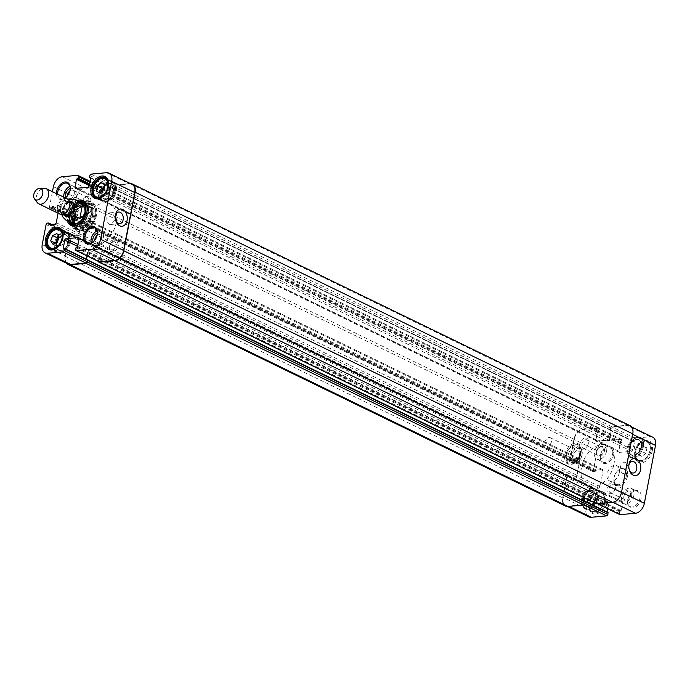 <?xml version="1.0" encoding="UTF-8"?>
<svg xmlns="http://www.w3.org/2000/svg" width="690" height="690" viewBox="0 0 690 690"><rect width="100%" height="100%" fill="white"/><g stroke="black" fill="none" stroke-linecap="round" stroke-linejoin="round"><path stroke-width="0.52" stroke-dasharray="3.45 2.59" d="M613.919 464.353A22.529 15.016 -64.1 0 0 607.554 445.559A22.529 15.016 -64.1 0 0 584.197 459.273A22.529 15.016 -64.1 0 0 587.871 486.096A22.529 15.016 -64.1 0 0 613.919 464.353M116.239 222.697A22.529 15.016 115.9 0 1 90.192 244.441A22.529 15.016 115.9 0 1 86.517 217.609A22.529 15.016 115.9 0 1 109.874 203.904A22.529 15.016 115.9 0 1 116.239 222.697M629.987 425.644A9.858 6.572 -64.1 0 0 627.477 425.213L611.728 426.644A1.406 0.94 -64.1 0 0 610.46 428.067L610.15 429.654L611.262 430.603L609.753 438.435A1.406 0.94 115.9 0 1 608.485 439.858L596.738 440.927A1.406 0.94 115.9 0 1 596.376 440.867A1.406 0.94 115.9 0 1 595.979 439.694L597.488 431.854L599.006 430.672L599.317 429.077A1.406 0.94 -64.1 0 0 598.92 427.904A1.406 0.94 -64.1 0 0 598.558 427.843L582.809 429.275A9.858 6.572 -64.1 0 0 573.925 439.22L569.949 459.868A1.406 0.94 -64.1 0 0 570.345 461.049A1.406 0.94 -64.1 0 0 570.708 461.11L571.924 460.998L573.062 459.195L579.039 458.652A1.406 0.94 115.9 0 1 579.402 458.712A1.406 0.94 115.9 0 1 579.798 459.885L576.831 475.298A1.406 0.94 115.9 0 1 575.564 476.721L569.586 477.264L569.25 475.634L567.896 475.72A1.406 0.94 -64.1 0 0 566.628 477.135L562.643 497.792A9.858 6.572 -64.1 0 0 565.429 506.02M584.741 498.042L585.672 493.221A1.406 0.94 115.9 0 1 586.94 491.798L598.687 490.728A1.406 0.94 115.9 0 1 599.049 490.797A1.406 0.94 115.9 0 1 599.446 491.97L597.937 499.802L596.41 500.992L596.108 502.579A1.406 0.94 -64.1 0 0 596.238 503.51M584.973 501.509L584.154 501.069M98.403 261.415A1.406 0.94 115.9 0 1 98.429 260.923L98.73 259.328L100.257 258.146L101.766 250.306A1.406 0.94 -64.1 0 0 101.361 249.133A1.406 0.94 -64.1 0 0 101.007 249.073L89.26 250.142A1.406 0.94 -64.1 0 0 87.992 251.565L87.147 255.947M86.517 259.181L86.638 259.871L87.432 259.871M66.171 263.08A9.858 6.572 115.9 0 1 64.963 256.137L68.94 235.48A1.406 0.94 115.9 0 1 70.216 234.057L71.57 233.97L71.907 235.601L77.884 235.057A1.406 0.94 -64.1 0 0 79.152 233.643L82.119 218.23A1.406 0.94 -64.1 0 0 81.722 217.057A1.406 0.94 -64.1 0 0 81.36 216.996L75.383 217.54L74.244 219.334L73.028 219.446A1.406 0.94 115.9 0 1 72.666 219.386A1.406 0.94 115.9 0 1 72.269 218.213L76.245 197.556A9.858 6.572 115.9 0 1 85.129 187.611L100.878 186.179A1.406 0.94 115.9 0 1 101.24 186.24A1.406 0.94 115.9 0 1 101.637 187.421L101.327 189.008L99.809 190.199L98.299 198.03A1.406 0.94 -64.1 0 0 98.696 199.203A1.406 0.94 -64.1 0 0 99.05 199.272L110.805 198.203A1.406 0.94 -64.1 0 0 112.073 196.779L113.583 188.939L112.47 187.999L112.772 186.404A1.406 0.94 115.9 0 1 114.048 184.989L129.798 183.557A9.858 6.572 115.9 0 1 130.332 183.531M62.35 216.401L63.325 217.54L67.672 219.644L70.371 205.586L66.033 203.481L64.032 204.369L62.445 209.424L61.919 214.487M67.672 219.644L70.371 205.586M581.075 453.08A11.264 7.512 115.9 0 1 576.806 461.282A11.264 7.512 115.9 0 1 568.051 463.947A11.264 7.512 115.9 0 1 566.214 450.536A11.264 7.512 115.9 0 1 577.892 443.679A11.264 7.512 115.9 0 1 581.213 452.209A11.264 7.512 115.9 0 1 581.075 453.08M579.272 454.986A4.563 3.045 -64.1 0 0 577.987 451.174A4.563 3.045 -64.1 0 0 574.434 452.252A4.563 3.045 -64.1 0 0 572.648 455.935A4.563 3.045 -64.1 0 0 573.994 459.393A4.563 3.045 -64.1 0 0 579.272 454.986M580.445 455.202A5.408 3.605 115.9 0 1 575.736 460.644A5.408 3.605 115.9 0 1 572.596 456.332A5.408 3.605 115.9 0 1 574.718 451.967A5.408 3.605 115.9 0 1 579.048 450.76A5.408 3.605 115.9 0 1 580.445 455.202M551.508 441.505A4.563 3.045 115.9 0 1 546.23 445.904A4.563 3.045 115.9 0 1 545.488 440.47A4.563 3.045 115.9 0 1 550.223 437.693A4.563 3.045 115.9 0 1 551.508 441.505M582.024 455.064A7.607 5.072 115.9 0 1 579.143 460.601A7.607 5.072 115.9 0 1 571.113 459.497A7.607 5.072 115.9 0 1 576.279 448.845A7.607 5.072 115.9 0 1 582.119 454.477A7.607 5.072 115.9 0 1 582.024 455.064M37.277 202.584A8.453 5.632 115.9 0 1 37.355 193.735A8.453 5.632 115.9 0 1 44.264 188.206M59.961 214.107A8.453 5.632 115.9 0 1 58.581 204.042A8.453 5.632 115.9 0 1 67.344 198.901M581.032 453.408A10.419 6.943 115.9 0 1 577.082 460.998A10.419 6.943 115.9 0 1 566.067 459.488A10.419 6.943 115.9 0 1 573.157 444.886A10.419 6.943 115.9 0 1 581.161 452.606A10.419 6.943 115.9 0 1 581.032 453.408M582.067 454.727A8.453 5.632 115.9 0 1 578.867 460.886A8.453 5.632 115.9 0 1 572.303 462.886A8.453 5.632 115.9 0 1 570.923 452.821A8.453 5.632 115.9 0 1 579.678 447.681A8.453 5.632 115.9 0 1 582.17 454.08A8.453 5.632 115.9 0 1 582.067 454.727M131.988 184.342A9.858 6.572 -64.1 0 0 129.478 183.911L114.186 185.3A1.406 0.94 -64.1 0 0 112.91 186.723L112.608 188.31L113.721 189.258L112.22 197.03A1.406 0.94 115.9 0 1 110.952 198.444L98.799 199.548A1.406 0.94 115.9 0 1 98.437 199.488A1.406 0.94 115.9 0 1 98.04 198.315L99.541 190.543L101.059 189.362L101.37 187.766A1.406 0.94 -64.1 0 0 100.973 186.593A1.406 0.94 -64.1 0 0 100.611 186.533L85.319 187.922A9.858 6.572 -64.1 0 0 76.435 197.866L72.571 217.919A1.406 0.94 -64.1 0 0 72.968 219.101A1.406 0.94 -64.1 0 0 73.33 219.161L74.546 219.049L75.684 217.246L81.61 216.712A1.406 0.94 115.9 0 1 81.972 216.772A1.406 0.94 115.9 0 1 82.369 217.945L79.298 233.884A1.406 0.94 115.9 0 1 78.03 235.307L72.105 235.842L71.777 234.221L70.415 234.298A1.406 0.94 -64.1 0 0 69.147 235.721L65.283 255.783A9.858 6.572 -64.1 0 0 68.069 264.003M86.966 255.861L87.837 251.315A1.406 0.94 115.9 0 1 89.105 249.892L101.258 248.788A1.406 0.94 115.9 0 1 101.62 248.849A1.406 0.94 115.9 0 1 102.017 250.03L100.524 257.793L98.998 258.983L98.696 260.57A1.406 0.94 -64.1 0 0 98.817 261.501M87.147 259.535L86.336 259.095M82.11 202.308A5.977 3.985 115.9 0 1 84.37 197.961A5.977 3.985 115.9 0 1 90.683 198.824A5.977 3.985 115.9 0 1 86.621 207.198A5.977 3.985 115.9 0 1 82.032 202.774A5.977 3.985 115.9 0 1 82.11 202.308M109.356 246.813A5.977 3.985 115.9 0 1 111.625 242.457A5.977 3.985 115.9 0 1 117.938 243.329A5.977 3.985 115.9 0 1 113.876 251.695A5.977 3.985 115.9 0 1 109.287 247.27A5.977 3.985 115.9 0 1 109.356 246.813M55.95 242.889L58.089 246.727L62.298 244.795L64.239 239.49L61.945 236.084L58.978 237.446M52.992 244.251L58.089 246.727M57.201 242.319L62.298 244.795M59.142 237.015L64.239 239.49M56.839 233.608L61.945 236.084M105.225 195.52L100.128 193.036L105.225 195.52L109.106 191.906L109.546 186.654L106.157 184.972L104.233 186.766M104.009 189.431L109.106 191.906M104.449 184.178L109.546 186.654M101.059 182.496L106.157 184.972M102.06 191.251L101.835 193.83M105.147 184.411A9.996 6.667 -64.1 0 0 103.75 200.436A9.996 6.667 -64.1 0 0 115.506 189.5A9.996 6.667 -64.1 0 0 105.147 184.411M116.239 190.716A11.264 7.512 -64.1 0 0 113.057 181.315A11.264 7.512 -64.1 0 0 101.378 188.172A11.264 7.512 -64.1 0 0 103.215 201.584A11.264 7.512 -64.1 0 0 116.239 190.716M83.939 202.023A12.955 8.634 115.9 0 1 84.723 202.334A12.955 8.634 115.9 0 1 88.38 213.141A12.955 8.634 115.9 0 1 73.407 225.647A12.955 8.634 115.9 0 1 72.674 225.225M70.423 222.508A12.955 8.634 115.9 0 1 71.294 210.217A12.955 8.634 115.9 0 1 80.411 201.929M79.98 201.911A11.816 7.875 -64.1 0 0 70.113 209.639A11.816 7.875 -64.1 0 0 70.138 222.18M82.231 202.679L80.471 202.463A11.264 7.512 -64.1 0 0 70.423 209.795A11.264 7.512 -64.1 0 0 70.872 222.223L72.131 223.474A11.859 7.901 -64.1 0 0 73.588 224.509A11.859 7.901 -64.1 0 0 76.616 225.035A11.859 7.901 -64.1 0 0 86.733 215.211A11.859 7.901 -64.1 0 0 83.947 203.179A11.859 7.901 -64.1 0 0 82.231 202.679A11.859 7.901 -64.1 0 0 71.657 210.398A11.859 7.901 -64.1 0 0 72.131 223.474M79.117 226.242A11.859 7.901 -64.1 0 0 88.639 217.945A11.859 7.901 -64.1 0 0 88.199 205.749A11.859 7.901 -64.1 0 0 86.448 204.395A11.859 7.901 -64.1 0 0 74.158 211.606A11.859 7.901 -64.1 0 0 76.09 225.725A11.859 7.901 -64.1 0 0 78.229 226.268A11.859 7.901 -64.1 0 0 79.117 226.242M75.357 223.672A11.264 7.512 -64.1 0 0 79.678 226.337A11.264 7.512 -64.1 0 0 80.523 226.32A11.264 7.512 -64.1 0 0 89.571 218.437A11.264 7.512 -64.1 0 0 89.148 206.836A11.264 7.512 -64.1 0 0 79.859 207.19A11.264 7.512 -64.1 0 0 74.21 218.816L74.21 219.153A11.808 7.866 -64.1 0 0 80.816 227.019A11.808 7.866 -64.1 0 0 91.71 211.968A11.808 7.866 -64.1 0 0 80.118 206.974A11.808 7.866 -64.1 0 0 74.21 219.153M115.67 220.222A5.822 4.028 -95.2 0 1 115.549 219.869A5.822 4.028 -95.2 0 1 115.247 216.531A5.822 4.028 -95.2 0 1 115.299 216.168M114.738 220.507L110.961 224.448C105.605 225.294 105.639 212.874 109.908 212.856L111.418 213.167C113.885 214.633 114.997 217.074 114.738 220.507M70.13 189.612A8.453 5.632 115.9 0 1 70.113 189.802A8.453 5.632 115.9 0 1 70.001 190.457A8.453 5.632 115.9 0 1 66.801 196.607A8.453 5.632 115.9 0 1 66.663 196.745M65.257 197.892A8.453 5.632 115.9 0 1 60.237 198.608A8.453 5.632 115.9 0 1 57.684 194.218M56.468 193.623A9.298 6.193 -64.1 0 0 65.352 197.935M58.089 213.201L59.331 206.758A1.406 0.94 -64.1 0 0 58.935 205.586A1.406 0.94 -64.1 0 0 58.572 205.525L52.647 206.06L51.5 207.863L50.284 207.975A1.406 0.94 115.9 0 1 49.93 207.906A1.406 0.94 115.9 0 1 49.533 206.733L52.431 191.665M77.125 200.531A13.8 9.203 -64.1 0 0 67.284 220.8M63.73 197.15A8.453 5.632 -64.1 0 0 66.283 201.54A8.453 5.632 -64.1 0 0 76.047 193.39A8.453 5.632 -64.1 0 0 73.658 186.343A8.453 5.632 -64.1 0 0 69.914 186.369M97.385 234.108A8.453 5.632 115.9 0 1 97.368 234.307A8.453 5.632 115.9 0 1 97.256 234.954A8.453 5.632 115.9 0 1 94.056 241.112A8.453 5.632 115.9 0 1 93.918 241.25M91.244 243.078A8.453 5.632 -64.1 0 0 93.538 246.045A8.453 5.632 -64.1 0 0 103.302 237.895A8.453 5.632 -64.1 0 0 100.913 230.839A8.453 5.632 -64.1 0 0 97.169 230.874M108.658 185.886A11.264 7.512 115.9 0 1 108.632 186.084A11.264 7.512 115.9 0 1 108.494 186.956A11.264 7.512 115.9 0 1 104.225 195.158A11.264 7.512 115.9 0 1 104.087 195.305M62.988 237.024A11.264 7.512 115.9 0 1 62.963 237.222A11.264 7.512 115.9 0 1 62.825 238.085A11.264 7.512 115.9 0 1 58.555 246.296A11.264 7.512 115.9 0 1 58.417 246.434M70.561 241.845A11.264 7.512 -64.1 0 0 67.387 232.452A11.264 7.512 -64.1 0 0 55.709 239.301A11.264 7.512 -64.1 0 0 57.537 252.721A11.264 7.512 -64.1 0 0 70.561 241.845M87.061 211.218A12.955 8.634 115.9 0 1 87.035 211.407A12.955 8.634 115.9 0 1 86.871 212.408A12.955 8.634 115.9 0 1 81.963 221.852A12.955 8.634 115.9 0 1 81.825 221.99M68.793 221.533A12.955 8.634 115.9 0 1 69.785 209.484A12.955 8.634 115.9 0 1 78.643 201.264M109.425 246.261A4.563 3.045 -64.1 0 0 109.374 246.615A4.563 3.045 -64.1 0 0 110.719 250.073A4.563 3.045 -64.1 0 0 115.454 247.296A4.563 3.045 -64.1 0 0 114.704 241.854A4.563 3.045 -64.1 0 0 111.159 242.94A4.563 3.045 -64.1 0 0 109.425 246.261M97.118 235.419A4.563 3.045 115.9 0 1 100.162 234.798A4.563 3.045 115.9 0 1 101.508 238.248A4.563 3.045 115.9 0 1 99.722 241.931A4.563 3.045 115.9 0 1 96.177 243.009A4.563 3.045 115.9 0 1 94.78 240.232M82.17 201.756A4.563 3.045 -64.1 0 0 82.119 202.11A4.563 3.045 -64.1 0 0 83.464 205.568A4.563 3.045 -64.1 0 0 88.199 202.791A4.563 3.045 -64.1 0 0 87.449 197.357A4.563 3.045 -64.1 0 0 83.904 198.435A4.563 3.045 -64.1 0 0 82.17 201.756M69.862 190.914A4.563 3.045 115.9 0 1 72.907 190.293A4.563 3.045 115.9 0 1 74.253 193.752A4.563 3.045 115.9 0 1 72.467 197.426A4.563 3.045 115.9 0 1 68.922 198.504A4.563 3.045 115.9 0 1 67.525 195.727M93.081 241.992A5.977 3.985 -64.1 0 0 99.257 242.406A5.977 3.985 -64.1 0 0 101.594 237.593A5.977 3.985 -64.1 0 0 97.445 232.996M65.826 197.487A5.977 3.985 -64.1 0 0 72.002 197.901A5.977 3.985 -64.1 0 0 74.339 193.088A5.977 3.985 -64.1 0 0 70.19 188.491M68.698 235.247A9.996 6.667 -64.1 0 0 55.864 241.095A9.996 6.667 -64.1 0 0 62.825 251.419A9.996 6.667 -64.1 0 0 68.698 235.247M114.109 190.906A8.306 5.537 -64.1 0 0 111.763 183.98A8.306 5.537 -64.1 0 0 103.155 189.034A8.306 5.537 -64.1 0 0 104.501 198.927A8.306 5.537 -64.1 0 0 114.109 190.906M114.299 191.001A8.306 5.537 115.9 0 1 111.15 197.055A8.306 5.537 115.9 0 1 104.69 199.013A8.306 5.537 115.9 0 1 103.345 189.12A8.306 5.537 115.9 0 1 111.953 184.066A8.306 5.537 115.9 0 1 114.402 190.354A8.306 5.537 115.9 0 1 114.299 191.001M101.956 192.01A8.591 5.727 -64.1 0 0 104.173 199.065A8.591 5.727 -64.1 0 0 111.055 197.15A8.591 5.727 -64.1 0 0 114.316 190.888A8.591 5.727 -64.1 0 0 114.419 190.224A8.591 5.727 -64.1 0 0 109.443 183.376A8.591 5.727 -64.1 0 0 101.956 192.01M68.439 242.043A8.306 5.537 -64.1 0 0 66.093 235.109A8.306 5.537 -64.1 0 0 57.477 240.163A8.306 5.537 -64.1 0 0 58.831 250.056A8.306 5.537 -64.1 0 0 68.439 242.043M68.629 242.13A8.306 5.537 115.9 0 1 65.481 248.184A8.306 5.537 115.9 0 1 59.021 250.151A8.306 5.537 115.9 0 1 57.667 240.258A8.306 5.537 115.9 0 1 66.283 235.204A8.306 5.537 115.9 0 1 68.733 241.491A8.306 5.537 115.9 0 1 68.629 242.13M56.287 243.147A8.591 5.727 -64.1 0 0 58.503 250.203A8.591 5.727 -64.1 0 0 65.386 248.279A8.591 5.727 -64.1 0 0 68.638 242.026A8.591 5.727 -64.1 0 0 68.75 241.362A8.591 5.727 -64.1 0 0 63.765 234.514A8.591 5.727 -64.1 0 0 56.287 243.147M92.934 214.883A14.085 9.384 115.9 0 1 80.247 229.089A14.085 9.384 115.9 0 1 76.65 228.476A14.085 9.384 115.9 0 1 74.356 211.709A14.085 9.384 115.9 0 1 88.95 203.136A14.085 9.384 115.9 0 1 92.934 214.883M95.427 216.099A14.085 9.384 115.9 0 1 90.088 226.355A14.085 9.384 115.9 0 1 79.143 229.684A14.085 9.384 115.9 0 1 76.857 212.917A14.085 9.384 115.9 0 1 91.451 204.352A14.085 9.384 115.9 0 1 95.6 215.013A14.085 9.384 115.9 0 1 95.427 216.099M80.583 227.873A12.748 8.496 -64.1 0 0 80.644 227.864A12.748 8.496 -64.1 0 0 90.537 219.558A12.748 8.496 -64.1 0 0 90.951 206.655A12.748 8.496 -64.1 0 0 75.27 212.097A12.748 8.496 -64.1 0 0 80.583 227.873M96.376 215.685A16.198 10.799 115.9 0 1 77.66 231.314A16.198 10.799 115.9 0 1 75.02 212.028A16.198 10.799 115.9 0 1 91.805 202.17A16.198 10.799 115.9 0 1 96.376 215.685M95.47 215.763A14.93 9.953 -64.1 0 0 95.651 214.616A14.93 9.953 -64.1 0 0 84.189 203.559A14.93 9.953 -64.1 0 0 74.037 224.474A14.93 9.953 -64.1 0 0 89.812 226.639A14.93 9.953 -64.1 0 0 95.47 215.763M94.866 214.952A16.198 10.799 115.9 0 1 80.282 231.288A16.198 10.799 115.9 0 1 76.15 230.581A16.198 10.799 115.9 0 1 73.511 211.295A16.198 10.799 115.9 0 1 90.295 201.437A16.198 10.799 115.9 0 1 94.866 214.952M80.445 229.994A14.861 9.91 -64.1 0 0 93.366 216.91A14.861 9.91 -64.1 0 0 88.613 202.204A14.861 9.91 -64.1 0 0 74.227 211.64A14.861 9.91 -64.1 0 0 75.71 228.787A14.861 9.91 -64.1 0 0 80.445 229.994M622.854 473.513C620.698 472.02 619.913 469.545 620.474 466.078L623.45 462.214C628.4 461.412 630.634 473.616 624.502 473.814L622.854 473.513M596.798 497.895A9.996 6.667 115.9 0 1 584.439 507.047A9.996 6.667 115.9 0 1 587.587 490.711A9.996 6.667 115.9 0 1 596.798 497.895M597.712 497.809A11.264 7.512 115.9 0 1 584.689 508.685A11.264 7.512 115.9 0 1 582.852 495.273A11.264 7.512 115.9 0 1 594.53 488.416A11.264 7.512 115.9 0 1 597.712 497.809M605.458 501.57A11.264 7.512 -64.1 0 0 602.275 492.177A11.264 7.512 -64.1 0 0 593.512 494.842A11.264 7.512 -64.1 0 0 589.105 503.916A11.264 7.512 -64.1 0 0 592.434 512.446A11.264 7.512 -64.1 0 0 605.458 501.57M606.631 501.794A12.11 8.073 115.9 0 1 596.074 513.964A12.11 8.073 115.9 0 1 589.053 504.312A12.11 8.073 115.9 0 1 593.797 494.549A12.11 8.073 115.9 0 1 603.5 491.841A12.11 8.073 115.9 0 1 606.631 501.794M593.107 505.209L596.134 507.555L600.197 504.571L601.232 499.18L598.196 496.834L594.142 499.827L593.107 505.209L588.001 502.734L589.044 497.343L593.098 494.359L596.134 496.705L595.091 502.096L591.037 505.08L588.001 502.734M636.706 453.942L633.67 451.605L634.714 446.214L638.768 443.23L641.803 445.568L640.769 450.958L636.706 453.942L641.803 456.418L645.866 453.434L646.901 448.043L643.874 445.706L639.811 448.69L638.776 454.08L641.803 456.418M638.776 454.08L633.67 451.605M639.811 448.69L634.714 446.214M643.874 445.706L638.768 443.23M646.901 448.043L641.803 445.568M645.866 453.434L640.769 450.958M642.468 446.758A9.996 6.667 115.9 0 1 630.108 455.909A9.996 6.667 115.9 0 1 633.256 439.573A9.996 6.667 115.9 0 1 642.468 446.758M643.382 446.68A11.264 7.512 115.9 0 1 630.358 457.548A11.264 7.512 115.9 0 1 628.521 444.136A11.264 7.512 115.9 0 1 640.199 437.279A11.264 7.512 115.9 0 1 643.382 446.68M596.134 507.555L591.037 505.08M594.142 499.827L589.044 497.343M598.196 496.834L593.098 494.359M601.232 499.18L596.134 496.705M600.197 504.571L595.091 502.096M585.146 501.552L584.827 503.277A1.406 0.94 115.9 0 1 583.559 504.7L568.267 506.089A9.858 6.572 115.9 0 1 565.748 505.658A9.858 6.572 115.9 0 1 562.962 497.438L566.826 477.385A1.406 0.94 115.9 0 1 568.094 475.962L569.457 475.876L569.785 477.506L575.71 476.963A1.406 0.94 -64.1 0 0 576.987 475.548L580.048 459.6A1.406 0.94 -64.1 0 0 579.652 458.427A1.406 0.94 -64.1 0 0 579.298 458.367L573.373 458.91L572.226 460.704L571.01 460.817A1.406 0.94 115.9 0 1 570.656 460.756A1.406 0.94 115.9 0 1 570.25 459.583L574.115 439.521A9.858 6.572 115.9 0 1 582.998 429.585L598.29 428.188A1.406 0.94 115.9 0 1 598.653 428.248A1.406 0.94 115.9 0 1 599.049 429.43L598.739 431.017L597.221 432.207L595.72 439.97A1.406 0.94 -64.1 0 0 596.125 441.152A1.406 0.94 -64.1 0 0 596.479 441.212L608.632 440.108A1.406 0.94 -64.1 0 0 609.9 438.685L611.4 430.914L610.288 429.974L610.598 428.378A1.406 0.94 115.9 0 1 611.866 426.955L627.158 425.566A9.858 6.572 115.9 0 1 629.677 425.997A9.858 6.572 115.9 0 1 632.454 434.217L621.302 492.134A9.858 6.572 115.9 0 1 612.427 502.079L597.126 503.467A1.406 0.94 115.9 0 1 596.772 503.407A1.406 0.94 115.9 0 1 596.376 502.234L596.678 500.638L598.204 499.457L599.696 491.685A1.406 0.94 -64.1 0 0 599.3 490.512A1.406 0.94 -64.1 0 0 598.937 490.452L586.785 491.556A1.406 0.94 -64.1 0 0 585.517 492.97L584.025 500.742L584.482 501.225M607.045 488.468A5.977 3.985 -64.1 0 0 608.58 493.376A5.977 3.985 -64.1 0 0 613.375 492.039A5.977 3.985 -64.1 0 0 615.713 487.226A5.977 3.985 -64.1 0 0 612.246 482.465A5.977 3.985 -64.1 0 0 607.045 488.468M579.79 443.972A5.977 3.985 -64.1 0 0 581.334 448.871A5.977 3.985 -64.1 0 0 586.12 447.543A5.977 3.985 -64.1 0 0 588.458 442.73A5.977 3.985 -64.1 0 0 584.991 437.96A5.977 3.985 -64.1 0 0 579.79 443.972M629.22 469.58A5.822 4.028 -95.2 0 1 629.099 469.226A5.822 4.028 -95.2 0 1 628.797 465.897A5.822 4.028 -95.2 0 1 628.849 465.526M626.261 476.186A8.453 5.632 -64.1 0 0 623.881 469.14A8.453 5.632 -64.1 0 0 617.309 471.141A8.453 5.632 -64.1 0 0 614.005 477.946A8.453 5.632 -64.1 0 0 616.498 484.345A8.453 5.632 -64.1 0 0 626.261 476.186M627.434 476.411A9.298 6.193 115.9 0 1 619.344 485.751A9.298 6.193 115.9 0 1 613.953 478.343A9.298 6.193 115.9 0 1 617.593 470.856A9.298 6.193 115.9 0 1 625.036 468.777A9.298 6.193 115.9 0 1 627.434 476.411M652.714 437.184A9.858 6.572 -64.1 0 0 650.204 436.753L634.904 438.141A1.406 0.94 -64.1 0 0 633.636 439.565L633.334 441.16L634.446 442.1L632.946 449.871A1.406 0.94 115.9 0 1 631.678 451.295L619.525 452.399A1.406 0.94 115.9 0 1 619.163 452.338A1.406 0.94 115.9 0 1 618.766 451.165L620.267 443.394L621.785 442.212L622.095 440.617A1.406 0.94 -64.1 0 0 621.69 439.444A1.406 0.94 -64.1 0 0 621.336 439.383L606.036 440.772A9.858 6.572 -64.1 0 0 597.161 450.717L593.297 470.77A1.406 0.94 -64.1 0 0 593.693 471.943A1.406 0.94 -64.1 0 0 594.056 472.003L595.272 471.9L596.41 470.097L602.336 469.554A1.406 0.94 115.9 0 1 602.698 469.623A1.406 0.94 115.9 0 1 603.095 470.796L600.024 486.735A1.406 0.94 115.9 0 1 598.756 488.149L592.831 488.693L592.494 487.062L591.14 487.149A1.406 0.94 -64.1 0 0 589.872 488.572L586.008 508.625A9.858 6.572 -64.1 0 0 588.794 516.853M607.683 508.702L608.563 504.166A1.406 0.94 115.9 0 1 609.831 502.743L621.983 501.639A1.406 0.94 115.9 0 1 622.346 501.699A1.406 0.94 115.9 0 1 622.742 502.872L621.241 510.643L619.724 511.825L619.413 513.42A1.406 0.94 -64.1 0 0 619.542 514.352M607.873 512.385L607.062 511.945M652.3 450.656A12.11 8.073 115.9 0 1 641.752 462.835A12.11 8.073 115.9 0 1 634.731 453.175A12.11 8.073 115.9 0 1 639.466 443.42A12.11 8.073 115.9 0 1 649.169 440.712A12.11 8.073 115.9 0 1 652.3 450.656M613.807 454.158A9.298 6.193 115.9 0 1 605.716 463.499A9.298 6.193 115.9 0 1 600.326 456.09A9.298 6.193 115.9 0 1 603.966 448.604A9.298 6.193 115.9 0 1 611.409 446.525A9.298 6.193 115.9 0 1 613.807 454.158M641.062 498.663A9.298 6.193 115.9 0 1 632.971 508.004A9.298 6.193 115.9 0 1 627.581 500.595A9.298 6.193 115.9 0 1 631.212 493.109A9.298 6.193 115.9 0 1 638.664 491.03A9.298 6.193 115.9 0 1 641.062 498.663M619.275 472.797A8.453 5.632 115.9 0 1 609.511 480.947A8.453 5.632 115.9 0 1 608.132 470.891A8.453 5.632 115.9 0 1 616.886 465.75A8.453 5.632 115.9 0 1 619.275 472.797M612.634 453.942A8.453 5.632 -64.1 0 0 610.253 446.887A8.453 5.632 -64.1 0 0 603.681 448.888A8.453 5.632 -64.1 0 0 600.378 455.693A8.453 5.632 -64.1 0 0 602.87 462.093A8.453 5.632 -64.1 0 0 612.634 453.942M606.596 451.001A8.453 5.632 115.9 0 1 596.824 459.161A8.453 5.632 115.9 0 1 595.453 449.095A8.453 5.632 115.9 0 1 604.207 443.955A8.453 5.632 115.9 0 1 606.596 451.001M596.626 451.907A5.408 3.605 115.9 0 1 598.67 447.965A5.408 3.605 115.9 0 1 604.388 448.759A5.408 3.605 115.9 0 1 600.714 456.332A5.408 3.605 115.9 0 1 596.557 452.33A5.408 3.605 115.9 0 1 596.626 451.907M596.669 451.579A4.563 3.045 -64.1 0 0 596.609 451.933A4.563 3.045 -64.1 0 0 597.954 455.391A4.563 3.045 -64.1 0 0 602.689 452.614A4.563 3.045 -64.1 0 0 601.947 447.172A4.563 3.045 -64.1 0 0 598.394 448.25A4.563 3.045 -64.1 0 0 596.669 451.579M581.748 444.334A4.563 3.045 115.9 0 1 587.026 439.927A4.563 3.045 115.9 0 1 588.372 443.385A4.563 3.045 115.9 0 1 586.586 447.06A4.563 3.045 115.9 0 1 583.033 448.146A4.563 3.045 115.9 0 1 581.748 444.334M651.127 450.441A11.264 7.512 -64.1 0 0 647.945 441.039A11.264 7.512 -64.1 0 0 639.19 443.705A11.264 7.512 -64.1 0 0 634.783 452.778A11.264 7.512 -64.1 0 0 638.103 461.308A11.264 7.512 -64.1 0 0 651.127 450.441M623.881 496.412A5.408 3.605 115.9 0 1 625.925 492.47A5.408 3.605 115.9 0 1 631.643 493.255A5.408 3.605 115.9 0 1 627.969 500.837A5.408 3.605 115.9 0 1 623.812 496.834A5.408 3.605 115.9 0 1 623.881 496.412M623.924 496.084A4.563 3.045 -64.1 0 0 623.864 496.438A4.563 3.045 -64.1 0 0 625.209 499.888A4.563 3.045 -64.1 0 0 629.944 497.111A4.563 3.045 -64.1 0 0 629.194 491.677A4.563 3.045 -64.1 0 0 625.649 492.755A4.563 3.045 -64.1 0 0 623.924 496.084M609.003 488.839A4.563 3.045 115.9 0 1 614.273 484.432A4.563 3.045 115.9 0 1 615.627 487.89A4.563 3.045 115.9 0 1 613.833 491.565A4.563 3.045 115.9 0 1 610.288 492.643A4.563 3.045 115.9 0 1 609.003 488.839M633.851 495.506A8.453 5.632 115.9 0 1 624.079 503.657A8.453 5.632 115.9 0 1 622.708 493.6A8.453 5.632 115.9 0 1 631.462 488.46A8.453 5.632 115.9 0 1 633.851 495.506M639.889 498.439A8.453 5.632 -64.1 0 0 637.508 491.392A8.453 5.632 -64.1 0 0 630.936 493.393A8.453 5.632 -64.1 0 0 627.633 500.198A8.453 5.632 -64.1 0 0 630.125 506.598A8.453 5.632 -64.1 0 0 639.889 498.439M629.306 447.957A8.306 5.537 115.9 0 1 638.906 439.944A8.306 5.537 115.9 0 1 640.26 449.837A8.306 5.537 115.9 0 1 631.652 454.891A8.306 5.537 115.9 0 1 629.306 447.957M629.116 447.87A8.306 5.537 -64.1 0 0 629.013 448.509A8.306 5.537 -64.1 0 0 631.462 454.796A8.306 5.537 -64.1 0 0 640.07 449.742A8.306 5.537 -64.1 0 0 638.716 439.849A8.306 5.537 -64.1 0 0 632.264 441.816A8.306 5.537 -64.1 0 0 629.116 447.87M629.099 447.974A8.591 5.727 115.9 0 1 632.351 441.721A8.591 5.727 115.9 0 1 641.433 442.971A8.591 5.727 115.9 0 1 635.593 455.003A8.591 5.727 115.9 0 1 628.995 448.638A8.591 5.727 115.9 0 1 629.099 447.974M583.447 498.999A8.306 5.537 -64.1 0 0 583.335 499.646A8.306 5.537 -64.1 0 0 585.793 505.934A8.306 5.537 -64.1 0 0 594.4 500.88A8.306 5.537 -64.1 0 0 593.046 490.987A8.306 5.537 -64.1 0 0 586.586 492.945A8.306 5.537 -64.1 0 0 583.447 498.999M583.43 499.111A8.591 5.727 115.9 0 1 586.681 492.85A8.591 5.727 115.9 0 1 595.763 494.1A8.591 5.727 115.9 0 1 589.916 506.132A8.591 5.727 115.9 0 1 583.317 499.776A8.591 5.727 115.9 0 1 583.43 499.111M583.628 499.094A8.306 5.537 115.9 0 1 593.236 491.073A8.306 5.537 115.9 0 1 594.59 500.966A8.306 5.537 115.9 0 1 585.974 506.02A8.306 5.537 115.9 0 1 583.628 499.094M98.429 260.923L596.108 502.579M98.73 259.328L596.41 500.992M99.239 258.759L596.919 500.423M99.748 258.716L597.428 500.371M100.257 258.146L597.937 499.802M101.766 250.306L599.446 491.97M101.007 249.073L598.687 490.728M89.26 250.142L586.94 491.798M87.992 251.565L585.672 493.221M86.483 259.397L87.466 259.88M86.785 259.897L584.465 501.552M64.963 256.137L562.643 497.792M68.94 235.48L566.628 477.135M70.216 234.057L567.896 475.72M71.424 233.953L569.112 475.608M71.734 234.445L569.414 476.1M71.605 235.109L569.284 476.764M71.907 235.601L569.586 477.264M77.884 235.057L575.564 476.721M79.152 233.643L576.831 475.298M82.119 218.23L579.798 459.885M81.36 216.996L579.039 458.652M75.383 217.54L573.062 459.195M74.874 218.109L572.562 459.764M74.753 218.773L572.433 460.428M74.244 219.334L571.924 460.998M73.028 219.446L570.708 461.11M72.269 218.213L569.949 459.868M76.245 197.556L573.925 439.22M85.129 187.611L582.809 429.275M100.878 186.179L598.558 427.843M101.637 187.421L599.317 429.077M101.327 189.008L599.006 430.672M100.818 189.578L598.497 431.241M100.317 189.629L597.997 431.285M99.809 190.199L597.488 431.854M98.299 198.03L595.979 439.694M99.05 199.272L596.738 440.927M110.805 198.203L608.485 439.858M112.073 196.779L609.753 438.435M113.583 188.939L611.262 430.603M113.281 188.448L610.961 430.103M112.772 188.491L610.452 430.155M112.47 187.999L610.15 429.654M112.772 186.404L610.46 428.067M114.048 184.989L611.728 426.644M627.477 425.213L129.798 183.557M66.033 203.481A11.264 7.512 115.9 0 1 75.676 199.824M65.835 220.093A11.264 7.512 115.9 0 1 63.325 217.54M63.316 214.219A7.883 5.253 115.9 0 1 63.756 206.56A7.883 5.253 115.9 0 1 69.509 201.471M69.164 206.379A6.762 4.502 115.9 0 1 60.806 212.563A6.762 4.502 115.9 0 1 62.937 201.523A6.762 4.502 115.9 0 1 69.164 206.379M69.414 206.733A6.193 4.131 115.9 0 1 62.255 212.718A6.193 4.131 115.9 0 1 61.246 205.335A6.193 4.131 115.9 0 1 67.663 201.566A6.193 4.131 115.9 0 1 69.414 206.733M65.024 214.064A6.193 4.131 115.9 0 1 64.015 206.681A6.193 4.131 115.9 0 1 70.44 202.912C69.733 201.454 67.724 202.722 64.42 206.724C62.247 214.426 64.213 212.365 65.024 214.064M63.799 214.038A7.323 4.882 115.9 0 1 64.101 206.724A7.323 4.882 115.9 0 1 69.656 201.963M580.419 453.468A9.574 6.383 115.9 0 1 568.586 462.222A9.574 6.383 115.9 0 1 571.596 446.577A9.574 6.383 115.9 0 1 580.419 453.468M580.368 453.908A8.453 5.632 115.9 0 1 570.604 462.059A8.453 5.632 115.9 0 1 569.224 451.993A8.453 5.632 115.9 0 1 577.979 446.853A8.453 5.632 115.9 0 1 580.368 453.908M105.57 178.469A10.566 7.038 -64.1 0 0 97.799 180.53A10.566 7.038 -64.1 0 0 93.245 189.336M102.37 196.736A10.566 7.038 -64.1 0 0 108.727 183.652M104.595 183.833A10.566 7.038 115.9 0 1 112.367 181.763A10.566 7.038 115.9 0 1 114.092 194.339A10.566 7.038 115.9 0 1 103.146 200.764A10.566 7.038 115.9 0 1 99.964 193.338A10.566 7.038 115.9 0 1 104.595 183.833M73.002 225.32A12.86 8.573 -64.1 0 0 76.728 226.122A12.86 8.573 -64.1 0 0 87.82 215.108A12.86 8.573 -64.1 0 0 84.215 202.222M80.696 201.963A12.86 8.573 -64.1 0 0 71.355 210.243A12.86 8.573 -64.1 0 0 70.621 222.715M74.718 225.509A12.429 8.28 -64.1 0 0 76.581 225.604A12.429 8.28 -64.1 0 0 86.837 216.272A12.429 8.28 -64.1 0 0 85.422 203.455M82.472 202.179A12.429 8.28 -64.1 0 0 71.389 210.26A12.429 8.28 -64.1 0 0 71.889 223.974C67.982 217.574 69.569 210.907 76.625 203.981L82.472 202.179M106.433 172.716L129.478 183.911M91.14 174.113L114.186 185.3M89.873 175.527L112.91 186.723M89.562 177.123L112.608 188.31M90.683 178.02L112.91 188.81M90.623 177.692L113.419 188.758M112.763 188.784L113.721 189.258M89.183 185.834L112.22 197.03M87.915 187.257L110.952 198.444M75.753 188.361L98.799 199.548M77.263 188.223L98.04 198.315M89.234 185.541L99.541 190.543M89.381 184.799L100.05 189.974M89.433 184.532L100.55 189.931M89.579 183.79L101.059 189.362M89.881 182.195L101.37 187.766M77.565 175.346L100.611 186.533M62.273 176.735L85.319 187.922M53.397 186.68L76.435 197.866M49.533 206.733L72.571 217.919M50.284 207.975L73.33 219.161M51.5 207.863L74.546 219.049M52.009 207.293L75.055 218.48M52.138 206.629L75.184 217.816M52.647 206.06L75.684 217.246M58.572 205.525L81.61 216.712M59.331 206.758L82.369 217.945M56.261 222.697L79.298 233.884M54.993 224.121L78.03 235.307M49.068 224.655L72.105 235.842M49.671 224.604L71.803 235.35M50.931 224.483L71.933 234.686M51.534 224.431L71.631 234.195M47.369 223.112L70.415 234.298M46.101 224.535L69.147 235.721M42.237 244.588L65.283 255.783M63.601 248.391L86.647 259.578M77.539 246.313L87.837 251.315M77.892 244.45L89.105 249.892M78.85 237.903L101.258 248.788M78.971 238.835L102.017 250.03M77.478 246.606L100.524 257.793M76.969 247.175L100.016 258.362M76.461 247.218L99.507 258.414M75.96 247.788L98.998 258.983M75.65 249.383L98.696 260.57M68.672 234.652A10.566 7.038 115.9 0 1 67.465 247.167A10.566 7.038 115.9 0 1 57.468 251.902A10.566 7.038 115.9 0 1 55.752 239.327A10.566 7.038 115.9 0 1 66.697 232.901A10.566 7.038 115.9 0 1 68.672 234.652M51.595 232.194A10.566 7.038 -64.1 0 0 47.575 240.474M56.701 247.874A10.566 7.038 -64.1 0 0 63.057 234.79M79.29 229.201A14.645 9.764 -64.1 0 0 92.02 216.315A14.645 9.764 -64.1 0 0 87.337 201.825A14.645 9.764 -64.1 0 0 73.166 211.123A14.645 9.764 -64.1 0 0 74.624 228.019A14.645 9.764 -64.1 0 0 79.29 229.201M79.393 227.993A13.421 8.944 -64.1 0 0 79.462 227.985A13.421 8.944 -64.1 0 0 89.873 219.239A13.421 8.944 -64.1 0 0 90.304 205.646A13.421 8.944 -64.1 0 0 73.804 211.382A13.421 8.944 -64.1 0 0 79.393 227.993M604.38 501.345A10.566 7.038 115.9 0 1 592.175 511.532A10.566 7.038 115.9 0 1 590.45 498.956A10.566 7.038 115.9 0 1 601.395 492.531A10.566 7.038 115.9 0 1 604.38 501.345M604.354 501.561A9.996 6.667 -64.1 0 0 595.142 494.376A9.996 6.667 -64.1 0 0 591.994 510.712A9.996 6.667 -64.1 0 0 604.354 501.561M597.583 498.042A10.566 7.038 -64.1 0 0 594.599 489.236A10.566 7.038 -64.1 0 0 583.654 495.661A10.566 7.038 -64.1 0 0 585.37 508.237A10.566 7.038 -64.1 0 0 597.583 498.042M650.023 450.432A9.996 6.667 -64.1 0 0 640.812 443.247A9.996 6.667 -64.1 0 0 637.664 459.575A9.996 6.667 -64.1 0 0 650.023 450.432M650.049 450.208A10.566 7.038 115.9 0 1 637.845 460.402A10.566 7.038 115.9 0 1 636.12 447.827A10.566 7.038 115.9 0 1 647.073 441.402A10.566 7.038 115.9 0 1 650.049 450.208M643.252 446.904A10.566 7.038 -64.1 0 0 640.268 438.098A10.566 7.038 -64.1 0 0 629.323 444.524A10.566 7.038 -64.1 0 0 631.039 457.099A10.566 7.038 -64.1 0 0 643.252 446.904M612.97 502.346L612.427 502.079M597.695 503.743L597.126 503.467M619.413 513.42L596.376 502.234M619.724 511.825L596.678 500.638M620.232 511.256L597.186 500.069M620.733 511.212L597.695 500.026M621.241 510.643L598.204 499.457M622.742 502.872L599.696 491.685M621.983 501.639L598.937 490.452M609.831 502.743L586.785 491.556M608.563 504.166L585.517 492.97M607.364 512.428L584.327 501.242M584.016 504.925L583.559 504.7M568.827 506.365L568.267 506.089M586.008 508.625L562.962 497.438M589.872 488.572L566.826 477.385M591.14 487.149L568.094 475.962M592.356 487.036L569.31 475.85M592.658 487.537L569.612 476.341M592.529 488.201L569.483 477.006M592.831 488.693L569.785 477.506M598.756 488.149L575.71 476.963M600.024 486.735L576.987 475.548M603.095 470.796L580.048 459.6M602.336 469.554L579.298 458.367M596.41 470.097L573.373 458.91M595.901 470.666L572.864 459.471M595.781 471.33L572.735 460.135M595.272 471.9L572.226 460.704M594.056 472.003L571.01 460.817M593.297 470.77L570.25 459.583M597.161 450.717L574.115 439.521M606.036 440.772L582.998 429.585M621.336 439.383L598.29 428.188M622.095 440.617L599.049 429.43M621.785 442.212L598.739 431.017M621.276 442.782L598.23 431.586M620.767 442.825L597.73 431.638M620.267 443.394L597.221 432.207M618.766 451.165L595.72 439.97M619.525 452.399L596.479 441.212M631.678 451.295L608.632 440.108M632.946 449.871L609.9 438.685M634.446 442.1L611.4 430.914M634.136 441.609L611.099 430.422M633.636 441.652L610.59 430.465M633.334 441.16L610.288 429.974M633.636 439.565L610.598 428.378M634.904 438.141L611.866 426.955M650.204 436.753L627.158 425.566M607.554 445.559L109.874 203.904M587.871 486.096L90.192 244.441M599.049 490.797L101.361 249.133M584.318 501.527L86.638 259.871M569.25 475.634L71.57 233.97M569.44 477.239L71.76 235.575M579.402 458.712L81.722 217.057M570.345 461.049L72.666 219.386M598.92 427.904L101.24 186.24M596.376 440.867L98.696 199.203M611.099 430.129L113.419 188.474M610.305 430.129L112.625 188.474M72.252 223.206L568.051 463.947M82.093 202.938L577.892 443.679M64.032 204.369L68.75 200.066M546.23 445.904L573.994 459.393M550.223 437.693L577.987 451.174M64.386 213.753L62.255 212.718C65.576 213.081 67.87 210.993 69.121 206.448C69.069 200.712 68.853 203.334 67.663 201.566L69.802 202.601M572.303 462.886L570.604 462.059L573.304 462.205C573.295 462.352 577.634 461.481 580.074 453.615C580.057 448.75 579.359 446.499 577.979 446.853L579.678 447.681M98.127 198.332L103.146 200.764C111.228 205.473 121.061 185.213 112.367 181.763L107.355 179.331M86.448 204.395L83.947 203.179M76.09 225.725L73.588 224.509M89.148 206.836L88.199 205.749M79.678 226.337L78.229 226.268M115.549 219.869L115.791 220.662M115.247 216.531L115.342 215.711M110.961 224.448L119.767 223.646M109.908 212.856L118.715 212.054M73.658 186.343L67.62 183.402M66.283 201.54L60.237 198.608M100.913 230.839L94.875 227.907M93.538 246.045L87.492 243.113M113.057 181.315L105.311 177.554M103.215 201.584L95.47 197.823M67.387 232.452L59.642 228.692M57.537 252.721L49.801 248.961M71.898 224.914L73.407 225.647M83.214 201.601L84.723 202.334M109.374 246.615L109.287 247.27M111.159 242.94L111.625 242.457M114.704 241.854L100.162 234.798M110.719 250.073L96.177 243.009M82.119 202.11L82.032 202.774M83.904 198.435L84.37 197.961M87.449 197.357L72.907 190.293M83.464 205.568L68.922 198.504M101.508 238.248L101.594 237.593M99.722 241.931L99.257 242.406M74.253 193.752L74.339 193.088M72.467 197.426L72.002 197.901M90.519 177.597L113.557 188.784M75.4 188.301L98.437 199.488M90.054 181.298L100.973 186.593M49.93 207.906L72.968 219.101M58.935 205.586L81.972 216.772M48.921 224.63L71.967 235.816M51.612 224.423L71.777 234.221M63.454 248.365L86.5 259.552M78.574 237.662L101.62 248.849M61.686 230.469L66.697 232.901L68.784 234.747C73.796 241.112 64.084 255.887 57.468 251.902L52.457 249.47M91.451 204.352L88.95 203.136M79.143 229.684L76.65 228.476M76.15 230.581L77.66 231.314M90.295 201.437L91.805 202.17M88.613 202.204L87.337 201.825C83.49 200.902 79.721 202.446 76.038 206.465C69.776 216.03 69.302 223.206 74.624 228.019L75.71 228.787M80.644 227.864L79.462 227.985C82.627 228.209 86.147 225.147 90.019 218.79C92.21 212.201 92.305 207.819 90.304 205.646L90.951 206.655M592.175 511.532L596.143 511.825L599.101 510.359L604.526 501.483C605.216 497.102 604.173 494.118 601.395 492.531L594.599 489.236C586.517 484.527 576.676 504.787 585.37 508.237L592.175 511.532M584.689 508.685L592.434 512.446M594.53 488.416L602.275 492.177M650.204 450.354C647.668 458.307 643.554 461.653 637.845 460.402L631.039 457.099C622.346 453.658 632.187 433.398 640.268 438.098L647.073 441.402C649.842 442.98 650.886 445.964 650.204 450.354M629.099 469.226L629.34 470.019M628.797 465.897L628.892 465.069M624.502 473.814L633.317 473.012M623.45 462.214L632.264 461.412M623.881 469.14L616.886 465.75M616.498 484.345L609.511 480.947M596.824 459.161L602.87 462.093M604.207 443.955L610.253 446.887M583.033 448.146L597.954 455.391M587.026 439.927L601.947 447.172M630.358 457.548L638.103 461.308M640.199 437.279L647.945 441.039M610.288 492.643L625.209 499.888M614.273 484.432L629.194 491.677M624.079 503.657L630.125 506.598M631.462 488.46L637.508 491.392M615.627 487.89L615.713 487.226M613.833 491.565L613.375 492.039M588.372 443.385L588.458 442.73M586.586 447.06L586.12 447.543M597.497 503.76L596.772 503.407M622.346 501.699L599.3 490.512M607.226 512.403L584.18 501.216M567.413 506.469L565.748 505.658M592.494 487.062L569.457 475.876M592.684 488.667L569.647 477.48M602.698 469.623L579.652 458.427M593.693 471.943L570.656 460.756M621.69 439.444L598.653 428.248M619.163 452.338L596.125 441.152M634.283 441.635L611.245 430.448M633.489 441.626L610.443 430.439M631.574 426.92L629.677 425.997"/><path stroke-width="1.03" d="M596.238 503.51A1.406 0.94 -64.1 0 0 596.505 503.76A1.406 0.94 -64.1 0 0 596.867 503.821L612.616 502.389A9.858 6.572 -64.1 0 0 621.492 492.444L632.773 433.863A9.858 6.572 -64.1 0 0 629.987 425.644L132.308 183.98A9.858 6.572 115.9 0 1 135.093 192.208L123.812 250.781A9.858 6.572 115.9 0 1 114.937 260.725L99.179 262.157A1.406 0.94 115.9 0 1 98.825 262.096A1.406 0.94 115.9 0 1 98.403 261.415M87.466 259.889L87.285 261.933A1.406 0.94 115.9 0 1 86.017 263.356L70.268 264.788A9.858 6.572 115.9 0 1 67.749 264.356L565.429 506.02A9.858 6.572 -64.1 0 0 567.948 506.443L583.697 505.011A1.406 0.94 -64.1 0 0 584.965 503.597L585.111 501.527L87.466 259.889L584.163 501.061L584.741 498.042M585.111 501.527L87.544 259.966M87.147 255.947L86.517 259.181M67.749 264.356A9.858 6.572 115.9 0 1 66.171 263.08M130.332 183.531A9.858 6.572 115.9 0 1 132.308 183.98M61.919 214.487L62.35 216.401L65.835 220.093L72.252 223.206M82.533 204.482L84.801 208.302L85.094 212.244L83.352 215.815L79.824 218.54L75.477 216.436L74.598 208.32L78.186 202.377L82.533 204.482L79.824 218.54M42.728 193.778A6.193 4.131 115.9 0 1 39.097 199.332A6.193 4.131 115.9 0 1 34.5 198.867A6.193 4.131 115.9 0 1 34.552 192.381A6.193 4.131 115.9 0 1 39.615 188.327A6.193 4.131 115.9 0 1 42.728 193.778M39.615 188.327L44.264 188.206A8.453 5.632 115.9 0 1 46.109 188.594A8.453 5.632 115.9 0 1 48.498 195.641A8.453 5.632 115.9 0 1 38.726 203.8A8.453 5.632 115.9 0 1 37.277 202.584L34.5 198.867M46.109 188.594L67.344 198.901A8.453 5.632 115.9 0 1 69.725 205.956A8.453 5.632 115.9 0 1 59.961 214.107L38.726 203.8M100.128 193.036L96.738 191.354L97.178 186.102L101.059 182.496L104.449 184.178L104.009 189.431L100.128 193.036L96.738 191.354M98.817 261.501A1.406 0.94 -64.1 0 0 99.093 261.752A1.406 0.94 -64.1 0 0 99.446 261.812L114.747 260.415A9.858 6.572 -64.1 0 0 123.622 250.479L134.774 192.562A9.858 6.572 -64.1 0 0 131.988 184.342L108.951 173.147A9.858 6.572 115.9 0 1 111.737 181.375L100.585 239.283A9.858 6.572 115.9 0 1 91.701 249.228L76.409 250.617A1.406 0.94 115.9 0 1 76.047 250.556A1.406 0.94 115.9 0 1 75.65 249.383L75.96 247.788L77.478 246.606L78.971 238.835A1.406 0.94 -64.1 0 0 78.574 237.662A1.406 0.94 -64.1 0 0 78.22 237.602L66.059 238.706A1.406 0.94 -64.1 0 0 64.791 240.129L63.299 247.9L64.412 248.84L64.101 250.436A1.406 0.94 115.9 0 1 62.833 251.859L47.541 253.247A9.858 6.572 115.9 0 1 45.023 252.816A9.858 6.572 115.9 0 1 42.237 244.588L46.101 224.535A1.406 0.94 115.9 0 1 47.369 223.112L48.731 223.025L49.068 224.655L54.993 224.121A1.406 0.94 -64.1 0 0 56.261 222.697L58.089 213.201M63.299 247.9L86.336 259.086L86.966 255.861M45.023 252.816L68.069 264.003A9.858 6.572 -64.1 0 0 70.578 264.434L85.879 263.045A1.406 0.94 -64.1 0 0 87.147 261.622L87.294 259.561L64.36 248.469M52.638 235.549L56.839 233.608L59.142 237.015L57.201 242.319L52.992 244.251L50.698 240.845L52.638 235.549L57.736 238.024L55.95 242.889M50.698 240.845L55.416 243.139M58.978 237.446L57.736 238.024M104.233 186.766L102.284 188.577L102.06 191.251M97.178 186.102L102.284 188.577M72.674 225.225A12.955 8.634 115.9 0 1 70.423 222.508M80.411 201.929A12.955 8.634 115.9 0 1 83.939 202.023M70.138 222.18A11.816 7.875 -64.1 0 0 70.587 222.68A11.816 7.875 -64.1 0 0 75.046 224.233A11.816 7.875 -64.1 0 0 85.5 213.193A11.816 7.875 -64.1 0 0 80.644 201.954A11.816 7.875 -64.1 0 0 79.98 201.911M70.872 222.223A11.264 7.512 -64.1 0 0 75.132 223.698A11.264 7.512 -64.1 0 0 85.094 213.175A11.264 7.512 -64.1 0 0 80.471 202.463M74.21 218.816A11.264 7.512 -64.1 0 0 75.357 223.672M115.299 216.168A5.822 4.028 -95.2 0 1 118.715 212.054A5.822 4.028 -95.2 0 1 123.148 219.748A5.822 4.028 -95.2 0 1 119.767 223.646A5.822 4.028 -95.2 0 1 115.67 220.222M127.064 220.481A8.642 5.977 84.8 0 0 122.535 209.381A8.642 5.977 84.8 0 0 115.342 215.711A8.642 5.977 84.8 0 0 115.791 220.662A8.642 5.977 84.8 0 0 121.742 226.286A8.642 5.977 84.8 0 0 127.064 220.481M66.663 196.745A8.453 5.632 115.9 0 1 65.257 197.892M57.684 194.218A8.453 5.632 115.9 0 1 60.815 185.645A8.453 5.632 115.9 0 1 67.62 183.402A8.453 5.632 115.9 0 1 70.13 189.612M65.352 197.935A9.298 6.193 -64.1 0 0 66.525 196.892A9.298 6.193 -64.1 0 0 70.044 190.121A9.298 6.193 -64.1 0 0 70.164 189.405A9.298 6.193 -64.1 0 0 63.86 182.203A9.298 6.193 -64.1 0 0 56.468 193.623M52.431 191.665L53.397 186.68A9.858 6.572 115.9 0 1 62.273 176.735L77.565 175.346A1.406 0.94 115.9 0 1 77.927 175.407A1.406 0.94 115.9 0 1 78.324 176.58L78.022 178.175L76.495 179.357L75.003 187.128A1.406 0.94 -64.1 0 0 75.4 188.301A1.406 0.94 -64.1 0 0 75.753 188.361L87.915 187.257A1.406 0.94 -64.1 0 0 89.183 185.834L90.675 178.063L89.562 177.123L89.873 175.527A1.406 0.94 115.9 0 1 91.14 174.113L106.433 172.716A9.858 6.572 115.9 0 1 108.951 173.147M108.537 186.619A12.11 8.073 -64.1 0 0 108.684 185.688A12.11 8.073 -64.1 0 0 99.386 176.718A12.11 8.073 -64.1 0 0 91.149 193.683A12.11 8.073 -64.1 0 0 103.948 195.451A12.11 8.073 -64.1 0 0 108.537 186.619M97.299 234.626A9.298 6.193 -64.1 0 0 97.419 233.91A9.298 6.193 -64.1 0 0 90.278 227.027A9.298 6.193 -64.1 0 0 83.956 240.042A9.298 6.193 -64.1 0 0 93.78 241.397A9.298 6.193 -64.1 0 0 97.299 234.626M62.859 237.757A12.11 8.073 -64.1 0 0 63.014 236.825A12.11 8.073 -64.1 0 0 53.717 227.855A12.11 8.073 -64.1 0 0 45.48 244.821A12.11 8.073 -64.1 0 0 58.279 246.58A12.11 8.073 -64.1 0 0 62.859 237.757M67.284 220.8A13.8 9.203 -64.1 0 0 81.687 222.137A13.8 9.203 -64.1 0 0 86.914 212.08A13.8 9.203 -64.1 0 0 87.087 211.011A13.8 9.203 -64.1 0 0 77.125 200.531M69.914 186.369A8.453 5.632 -64.1 0 0 63.73 197.15M93.918 241.25A8.453 5.632 115.9 0 1 87.492 243.113A8.453 5.632 115.9 0 1 86.112 233.048A8.453 5.632 115.9 0 1 94.875 227.907A8.453 5.632 115.9 0 1 97.385 234.108M97.169 230.874A8.453 5.632 -64.1 0 0 91.244 243.078M104.087 195.305A11.264 7.512 115.9 0 1 95.47 197.823A11.264 7.512 115.9 0 1 93.633 184.411A11.264 7.512 115.9 0 1 105.311 177.554A11.264 7.512 115.9 0 1 108.658 185.886M58.417 246.434A11.264 7.512 115.9 0 1 49.801 248.961A11.264 7.512 115.9 0 1 47.964 235.549A11.264 7.512 115.9 0 1 59.642 228.692A11.264 7.512 115.9 0 1 62.988 237.024M81.825 221.99A12.955 8.634 115.9 0 1 71.898 224.914A12.955 8.634 115.9 0 1 68.793 221.533M78.643 201.264A12.955 8.634 115.9 0 1 83.214 201.601A12.955 8.634 115.9 0 1 87.061 211.218M94.78 240.232A4.563 3.045 115.9 0 1 94.884 239.197A4.563 3.045 115.9 0 1 97.118 235.419M67.525 195.727A4.563 3.045 115.9 0 1 67.629 194.701A4.563 3.045 115.9 0 1 69.862 190.914M97.445 232.996A5.977 3.985 -64.1 0 0 92.926 238.835A5.977 3.985 -64.1 0 0 93.081 241.992M70.19 188.491A5.977 3.985 -64.1 0 0 65.671 194.33A5.977 3.985 -64.1 0 0 65.826 197.487M584.482 501.225L585.146 501.552M628.849 465.526A5.822 4.028 -95.2 0 1 628.883 465.319A5.822 4.028 -95.2 0 1 632.264 461.412A5.822 4.028 -95.2 0 1 636.801 466.845A5.822 4.028 -95.2 0 1 633.317 473.012A5.822 4.028 -95.2 0 1 629.22 469.58M629.021 464.215A8.642 5.977 84.8 0 0 628.892 465.069A8.642 5.977 84.8 0 0 629.34 470.019A8.642 5.977 84.8 0 0 638.759 473.892A8.642 5.977 84.8 0 0 638 460.049A8.642 5.977 84.8 0 0 629.021 464.215M619.542 514.352A1.406 0.94 -64.1 0 0 619.81 514.593A1.406 0.94 -64.1 0 0 620.172 514.654L635.464 513.265A9.858 6.572 -64.1 0 0 644.348 503.32L655.5 445.412A9.858 6.572 -64.1 0 0 652.714 437.184L631.574 426.92M584.206 500.837L607.062 511.937L607.683 508.702M567.413 506.469L588.794 516.853A9.858 6.572 -64.1 0 0 591.304 517.284L606.596 515.887A1.406 0.94 -64.1 0 0 607.873 514.473L608.019 512.403L585.086 501.311M123.812 250.781L621.492 492.444M135.093 192.208L632.773 433.863M114.937 260.725L612.616 502.389M99.179 262.157L596.867 503.821M87.587 260.346L585.275 502.001M87.285 261.933L584.965 503.597M86.017 263.356L583.697 505.011M70.268 264.788L567.948 506.443M68.75 200.066L71.294 199.229L75.676 199.824A11.264 7.512 115.9 0 1 78.186 202.377M75.477 216.436A11.264 7.512 115.9 0 1 65.835 220.093M69.509 201.471A7.883 5.253 115.9 0 1 74.158 208.337A7.883 5.253 115.9 0 1 69.181 215.616A7.883 5.253 115.9 0 1 63.316 214.219M69.802 202.601L70.44 202.912A6.193 4.131 115.9 0 1 72.191 208.087A6.193 4.131 115.9 0 1 65.024 214.064L64.386 213.753M69.656 201.963A7.323 4.882 115.9 0 1 73.752 208.38A7.323 4.882 115.9 0 1 69.25 215.064A7.323 4.882 115.9 0 1 63.799 214.038M97.592 180.746A9.996 6.667 115.9 0 1 107.951 185.834A9.996 6.667 115.9 0 1 96.195 196.771A9.996 6.667 115.9 0 1 97.592 180.746M93.245 189.336A10.566 7.038 -64.1 0 0 96.341 197.469A10.566 7.038 -64.1 0 0 102.37 196.736M108.727 183.652A10.566 7.038 -64.1 0 0 105.57 178.469C103.034 177.373 100.369 178.063 97.583 180.521C89.959 189.974 93.124 195.546 96.341 197.469L98.127 198.332M84.215 202.222A12.86 8.573 -64.1 0 0 80.696 201.963M70.621 222.715A12.86 8.573 -64.1 0 0 73.002 225.32M85.422 203.455A12.429 8.28 -64.1 0 0 82.472 202.179L80.644 201.954M70.587 222.68L71.889 223.974A12.429 8.28 -64.1 0 0 74.718 225.509M134.774 192.562L111.737 181.375M100.585 239.283L123.622 250.479M89.864 177.615L90.683 178.02M75.003 187.128L77.263 188.223M76.495 179.357L89.234 185.541M77.004 178.788L89.381 184.799M77.513 178.745L89.433 184.532M78.022 178.175L89.579 183.79M78.324 176.58L89.881 182.195M48.766 224.164L49.671 224.604M48.887 223.5L50.931 224.483M48.843 223.129L51.534 224.431M47.541 253.247L70.578 264.434M62.833 251.859L85.879 263.045M64.101 250.436L87.147 261.622M64.412 248.84L87.449 260.027M64.791 240.129L77.539 246.313M66.059 238.706L77.892 244.45M78.22 237.602L78.85 237.903M76.409 250.617L99.446 261.812M91.701 249.228L114.747 260.415M63.057 234.79A10.566 7.038 -64.1 0 0 61.876 231.348A10.566 7.038 -64.1 0 0 59.901 229.597A10.566 7.038 -64.1 0 0 51.595 232.194M47.575 240.474A10.566 7.038 -64.1 0 0 50.672 248.598A10.566 7.038 -64.1 0 0 56.701 247.874M61.143 231.581A9.996 6.667 115.9 0 1 55.269 247.745A9.996 6.667 115.9 0 1 48.309 237.42A9.996 6.667 115.9 0 1 61.143 231.581M621.535 492.246L644.348 503.32M655.5 445.412L632.687 434.329M635.464 513.265L612.97 502.346M620.172 514.654L597.695 503.743M608.175 512.877L585.275 501.751M607.873 514.473L585.008 503.372M606.596 515.887L584.016 504.925M591.304 517.284L568.827 506.365M596.505 503.76L98.825 262.096M75.676 199.824L82.093 202.938M105.57 178.469L107.355 179.331M89.726 177.597L90.675 178.055M77.927 175.407L90.054 181.298M48.731 223.025L51.612 224.423M64.248 248.374L87.294 259.561M76.047 250.556L99.093 261.752M61.686 230.469L59.901 229.597C51.81 224.897 41.978 245.157 50.672 248.598L52.457 249.47M619.81 514.593L597.497 503.76M608.019 512.403L584.973 501.216"/></g></svg>
